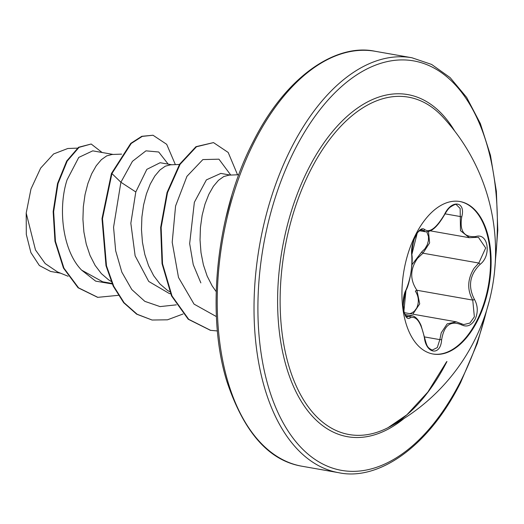 <?xml version="1.0" encoding="UTF-8"?>
<svg xmlns="http://www.w3.org/2000/svg" width="524" height="524" viewBox="0 0 524 524"><rect width="100%" height="100%" fill="white"/><g stroke="black" fill="none" stroke-linecap="round" stroke-linejoin="round"><path stroke-width="0.79" d="M459.666 201.478A77.421 43.171 -80 0 1 476.748 320.911A77.421 43.171 -80 0 1 432.798 353.969M415.715 234.536A77.421 43.171 -80 0 1 459.967 201.53A77.421 43.171 -80 0 1 477.351 321.016A77.421 43.171 -80 0 1 433.099 354.028A77.421 43.171 -80 0 1 415.715 234.536M480.069 264.378C469.687 274.74 467.781 286.359 474.364 299.243C477.947 305.636 478.196 312.324 475.111 319.326C471.423 325.646 466.845 327.461 461.375 324.769C450.529 320.295 443.946 325.339 441.627 339.88C440.599 356.117 426.195 354.119 424.361 337.515C420.988 322.162 416.298 315.586 410.292 317.786C403.939 322.902 400.388 299.663 406.021 289.929A1.389 0.976 25.8 0 1 405.969 290.414C409.82 283.825 413.403 261.253 411.825 254.592C411.045 252.555 412.578 243.765 412.643 244.191L414.274 238.97L417.156 233.377L411.825 254.592A1.389 1.015 -7.9 0 1 411.72 255.096C411.078 249.214 412.368 242.789 415.584 235.813C419.148 229.486 422.193 227.409 424.722 229.597C429.811 233.062 436.4 228.019 444.496 214.46C451.544 199.29 465.941 201.255 461.768 216.798C459.371 231.11 464.054 237.68 475.818 236.514C488.204 232.473 491.735 255.725 480.069 264.378A1.389 0.622 50.3 0 0 478.812 263.041L485.683 247.996L478.419 237.333M411.93 264.751L421.813 251.834A1.389 0.537 -126.3 0 0 422.973 253.203L417.549 258.319C410.017 269.087 409.801 279.737 416.914 290.263L419.711 303.868L412.827 314.164M463.655 324.592L469.89 323.059L474.364 316.81L472.753 300.101C466.982 289.739 467.421 279.128 474.069 268.275L478.812 263.041L422.973 253.203L429.621 242.867L428.468 231.562M424.361 337.515L424.525 337.436C426.975 346.567 427.178 347.451 432.176 350.104L437.285 347.615L439.826 339.624L441.247 332.773L447.162 323.871L456.365 321.841M405.969 290.414C404.633 292.176 403.251 300.632 403.46 300.062L403.238 305.06L403.919 311.079L405.969 290.414C402.766 303.619 402.321 311.308 404.639 313.496L405.465 315.232L407.299 316.896L412.342 315.815M421.813 251.834L425.01 248.671L427.224 244.846L428.416 240.699L428.494 236.586L426.798 231.824M409.63 313.601L411.294 313.195L414.215 311.4L416.691 308.086C419.239 302.171 418.8 296.538 415.381 291.18A1.389 0.57 144.2 0 1 416.914 290.263L472.753 300.101A1.389 0.655 -32.4 0 0 474.364 299.243M446.959 361.501A171.289 95.519 -80 0 1 388.074 427.649L388.074 427.649A171.289 95.519 -80 0 1 289.052 366.63A171.289 95.519 -80 0 1 310.594 170.182A171.289 95.519 -80 0 1 442.806 116.95L442.806 116.95A198.033 198.033 0 0 1 388.074 427.649L406.919 414.753L427.866 392.05L446.579 361.783M113.151 154.442L92.748 150.847L78.751 157.429L67.065 179.856C57.823 208.159 62.448 250.668 81.613 270.129L102.704 281.807L112.005 283.445M121.594 154.122L111.992 154.488L106.7 155.89L101.368 159.669L96.278 165.695L91.7 173.745L87.881 183.524L85.026 194.666L83.329 206.764L82.923 219.353L83.892 231.975L86.263 244.145L90.023 255.411L95.099 265.36L101.361 273.613L108.638 279.868L111.127 281.395M171.708 164.759L160.134 162.722L146.825 169.37L135.801 191.967L130.843 223.276L135.127 255.804L148.724 281.44L169.403 293.564L170.562 293.761M179.457 164.464L170.549 164.805L165.257 166.206L159.925 169.986L154.835 176.012L150.257 184.062L146.438 193.841L143.583 204.982L141.886 217.08L141.48 229.669L142.449 242.291L144.821 254.461L148.58 265.727L153.656 275.67L159.918 283.923L167.195 290.185L169.684 291.711M220.748 173.444L206.391 179.896L194.358 202.284L189.662 243.627L193.245 264.653L200.856 282.881M238.774 174.754L229.106 175.121L223.814 176.523L218.482 180.302L213.392 186.321L208.814 194.378L204.989 204.157L202.14 215.298L200.443 227.396L200.037 239.985L201 252.601L203.377 264.777L207.137 276.043L212.213 285.986L216.202 291.619M60.666 273.227L50.599 271.452L39.372 265.53L30.903 252.614L26.311 234.431L26.2 213.104L30.975 189L40.649 168.112L53.612 153.951L67.793 148.502L77.382 148.135M26.2 213.104L35.481 249.955L45.175 263.546L57.489 271.93L68.14 276.272M135.801 191.967L120.9 182.241L132.448 161.32L145.954 150.84L158.707 151.999L168.197 164.143M112.234 283.962L95.643 281.133L81.613 270.129M176.352 304.844L160.062 306.599L144.827 301.352L131.779 289.53L121.843 272.159L115.666 250.78L113.557 227.272L120.9 182.241L111.926 173.562L131.242 143.458L142.266 136.391L153.008 135.238L166.691 144.316L175.37 164.621M118.3 295.333L97.811 297.337L78.561 287.853L63.935 268.137L55.452 241.374L53.645 211.709L58.026 183.59L67.183 161.104L79.045 147.355L91.189 144.015L102.095 152.497M111.442 173.477L102.003 218.626L105.999 265.74L113.243 286.163L123.644 302.669L136.653 314.171L152.065 320.026L137.144 314.256L124.129 302.754L113.734 286.248L106.483 265.825L102.488 218.711L111.926 173.562L111.442 173.477L130.751 143.373L141.775 136.305L153.008 135.238M97.562 297.298L78.069 287.761L63.45 268.052L54.968 241.289L53.16 211.617L57.535 183.505L66.699 161.019L78.561 147.264L91.189 144.015M230.757 175.055L218.947 159.178L202.86 159.584L186.93 176.346L175.579 205.998L172.206 242.271L178.501 277.471L194.044 304.117L216.419 316.601M152.065 320.026L167.464 319.817L183.059 313.987M237.555 174.8L228.189 152.458L213.497 142.6L196.454 146.766L180.112 164.294L167.523 192.609L161.15 227.508L162.532 263.769L172.01 295.975L188.699 319.319L210.622 330.343L217.408 330.952M213.497 142.6L195.963 146.681L179.621 164.202L167.032 192.524L160.665 227.423L162.047 263.683L171.525 295.89L188.214 319.234L210.373 330.297M231.693 195.865L225.333 220.021M469.347 237.693L460.485 230.671L460.151 208.5L456.339 204.648C455.919 203.941 453.902 204.773 450.293 207.131C448.813 208.159 446.926 210.641 444.634 214.565L444.496 214.46M425.56 231.778L421.82 229.656L420.137 230.187C420.032 231.444 413.181 231.379 411.825 254.592M461.768 216.798A1.389 0.465 -166.7 0 1 459.974 216.484L445.027 213.844M424.722 229.597A1.389 1.264 138 0 1 423.084 230.416L420.517 229.964M406.021 289.929C410.62 278.565 412.519 266.952 411.72 255.096M405.956 315.939L409.008 316.476A1.389 1.244 57.2 0 1 410.292 317.786M424.44 336.912L439.826 339.624A1.389 0.413 5.3 0 1 441.627 339.88M460.819 323.557A1.389 0.904 119.8 0 1 461.074 323.636A1.389 0.904 119.8 0 1 461.375 324.769M475.818 236.514A1.389 0.891 77.1 0 1 475.216 237.444L478.438 237.339M404.089 418.447A173.693 96.861 -80 0 1 290.597 379.415A173.693 96.861 -80 0 1 308.505 168.636A173.693 96.861 -80 0 1 454.714 131.072M486.606 310.411A207.897 115.928 -80 0 1 460.393 381.747A207.897 115.928 -80 0 1 291.108 435.477A207.897 115.928 -80 0 1 294.888 149.537A207.897 115.928 -80 0 1 434.638 68.389A207.897 115.928 -80 0 1 495.344 260.801M302.034 466.242L338.818 472.72A210.674 117.481 -80 0 1 291.508 147.585A210.674 117.481 -80 0 1 411.923 57.758L375.132 51.28A210.674 117.481 100 0 0 254.723 141.1A210.674 117.481 100 0 0 302.034 466.242C268.989 460.747 243.929 432.444 226.853 381.334C205.578 313.254 216.635 211.591 253.354 141.395C286.438 75.273 336.794 43.066 375.132 51.28M404.351 312.671L456.077 321.782M338.818 472.72C377.149 480.934 427.512 448.734 460.596 382.605L477.226 343.567L489.305 300.9M220.761 173.398L230.265 175.075M97.811 297.337L97.32 297.252M210.131 330.258L210.622 330.343M494.63 270.666L497.8 230.311L496.379 191.339L490.464 155.287L480.357 123.566L466.635 97.385L450.096 77.585L431.645 64.452L411.923 57.758M419.436 230.724L425.554 231.798M405.072 314.505L412.29 315.776M430.328 230.848L469.046 237.667M425.586 231.772C430.492 231.798 436.119 229.217 444.634 214.565M424.525 337.436L421.073 325.528C420.019 322.967 416.849 316.712 412.342 315.828L412.342 315.828M463.675 324.592L456.371 321.867M469.347 237.68L475.216 237.444"/></g></svg>
